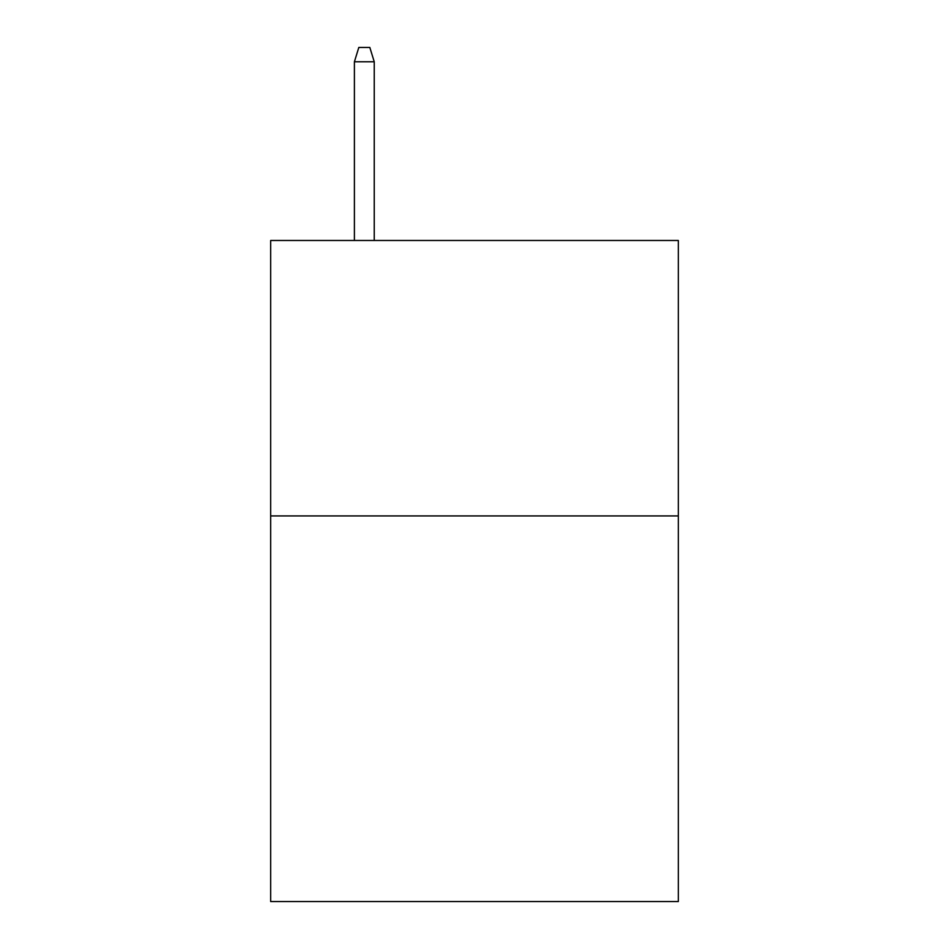 <?xml version="1.0" encoding="UTF-8"?>
<svg xmlns="http://www.w3.org/2000/svg" width="949" height="949" viewBox="0 0 949 949"><rect width="100%" height="100%" fill="white"/><g stroke="black" fill="none" stroke-linecap="round" stroke-linejoin="round"><path stroke-width="1.42" d="M678.333 515.924L678.333 901.55L270.667 901.55L270.667 240.477L678.333 240.477L678.333 515.924L270.667 515.924M374.238 240.477L374.238 61.768L354.404 61.768L354.404 240.477M354.404 61.768L358.817 47.45L369.825 47.45L374.238 61.768"/></g></svg>
